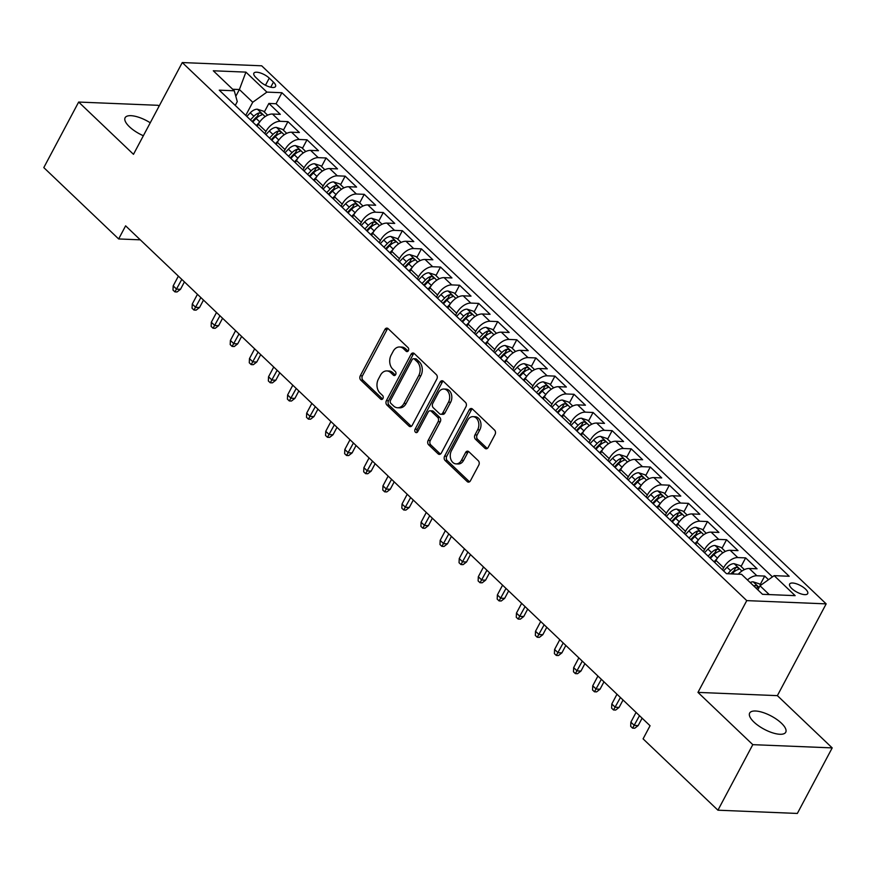 <?xml version="1.0" encoding="UTF-8"?>
<svg xmlns="http://www.w3.org/2000/svg" width="876" height="876" viewBox="0 0 876 876"><rect width="100%" height="100%" fill="white"/><g stroke="black" fill="none" stroke-linecap="round" stroke-linejoin="round"><path stroke-width="1.31" d="M408.391 350.674A2.19 1.621 -87.7 0 0 408.041 347.619L388.145 328.664A3.132 2.321 -87.7 0 0 386.907 328.106A3.132 2.321 -87.7 0 0 384.914 329.453L360.277 375.771A3.132 2.321 -87.7 0 0 360.781 380.129L380.666 399.095A2.19 1.621 -87.7 0 0 381.542 399.478A2.19 1.621 -87.7 0 0 382.943 398.536A2.19 1.621 -87.7 0 0 382.582 395.492L380.009 393.039A10.03 7.413 -87.7 0 1 378.399 379.089L380.458 375.235A10.03 7.413 -87.7 0 1 386.853 370.92A10.03 7.413 -87.7 0 1 390.827 372.705L393.401 375.158A2.19 1.621 -87.7 0 0 394.266 375.552A2.19 1.621 -87.7 0 0 395.667 374.61A2.19 1.621 -87.7 0 0 395.317 371.555L392.744 369.103A10.03 7.413 -87.7 0 1 391.123 355.152L393.182 351.298A10.03 7.413 -87.7 0 1 399.576 346.984A10.03 7.413 -87.7 0 1 403.551 348.768L406.125 351.221A2.19 1.621 -87.7 0 0 406.99 351.615A2.19 1.621 -87.7 0 0 408.391 350.674M781.436 723.204A20.422 7.49 28 0 0 762.854 712.462A20.422 7.49 28 0 0 749.67 713.053A20.422 7.49 28 0 0 753.973 722.087A20.422 7.49 28 0 0 772.555 732.818A20.422 7.49 28 0 0 785.739 732.237A20.422 7.49 28 0 0 781.436 723.204M150.245 122.782A20.422 7.49 28 0 0 125.115 117.723A20.422 7.49 28 0 0 129.418 126.746A20.422 7.49 28 0 0 143.357 135.736M805.548 589.11A10.216 3.745 28 0 0 796.251 583.745A10.216 3.745 28 0 0 789.659 584.029A10.216 3.745 28 0 0 791.805 588.552A10.216 3.745 28 0 0 801.102 593.917A10.216 3.745 28 0 0 807.694 593.621A10.216 3.745 28 0 0 805.548 589.11M484.921 448.238A3.132 2.321 -87.7 0 0 486.158 448.797A3.132 2.321 -87.7 0 0 488.162 447.45L495.071 434.452A3.132 2.321 -87.7 0 0 494.568 430.094L472.482 409.048A3.132 2.321 -87.7 0 0 471.233 408.49A3.132 2.321 -87.7 0 0 469.24 409.837L444.603 456.155A3.132 2.321 -87.7 0 0 445.107 460.513L467.204 481.57A3.132 2.321 -87.7 0 0 468.441 482.128A3.132 2.321 -87.7 0 0 470.434 480.782L478.789 465.079A3.132 2.321 -87.7 0 0 478.285 460.721L468.835 451.709A3.132 2.321 -87.7 0 0 467.587 451.162A3.132 2.321 -87.7 0 0 465.594 452.509L461.455 460.283A8.377 6.198 -87.7 0 1 456.1 463.886A8.377 6.198 -87.7 0 1 450.833 459.287A8.377 6.198 -87.7 0 1 451.436 450.746L467.653 420.25A8.377 6.198 -87.7 0 1 472.996 416.647A8.377 6.198 -87.7 0 1 478.263 421.246A8.377 6.198 -87.7 0 1 477.661 429.787L474.967 434.879A3.132 2.321 -87.7 0 0 475.471 439.237L484.921 448.238L487.067 448.326A3.132 2.321 -87.7 0 0 487.242 448.49M697.964 692.39L752.791 744.655L717.937 810.201L797.346 813.443L832.2 747.896L777.373 695.643L826.167 603.871L746.757 600.618L697.964 692.39L777.373 695.643M159.038 106.237L158.063 105.306L78.654 102.054L133.481 154.318L182.274 62.557L746.757 600.618M78.654 102.054L43.8 167.601L118.654 238.951L140.302 239.838M717.937 810.201L643.083 738.851L650.058 725.744L125.618 225.844L118.654 238.951M436.85 378.969A3.132 2.321 -87.7 0 0 436.347 374.61L414.26 353.554A3.132 2.321 -87.7 0 0 413.023 352.995A3.132 2.321 -87.7 0 0 411.019 354.342L386.393 400.671A3.132 2.321 -87.7 0 0 386.896 405.03L408.983 426.075A3.132 2.321 -87.7 0 0 410.22 426.634A3.132 2.321 -87.7 0 0 412.224 425.287L436.85 378.969M443.365 381.301L465.463 402.358A3.132 2.321 -87.7 0 1 465.966 406.716L441.329 453.034A3.132 2.321 -87.7 0 1 439.336 454.381A3.132 2.321 -87.7 0 1 438.088 453.823L428.638 444.811A3.132 2.321 -87.7 0 1 428.134 440.453L438.12 421.674A3.132 2.321 -87.7 0 0 437.617 417.315L431.353 411.337A3.132 2.321 -87.7 0 0 430.105 410.778A3.132 2.321 -87.7 0 0 428.112 412.125L417.71 431.682A2.19 1.621 -87.7 0 1 416.308 432.624A2.19 1.621 -87.7 0 1 414.928 431.419A2.19 1.621 -87.7 0 1 415.093 429.185L440.135 382.089A3.132 2.321 -87.7 0 1 442.128 380.742A3.132 2.321 -87.7 0 1 443.365 381.301M768.504 579.704L764.704 576.069L760.149 584.631M747.447 579.945A12.768 7.205 -46.4 0 1 756.864 575.751L749.243 568.48L757.072 568.798L745.629 557.892L741.085 566.454M722.492 569.86L723.642 567.714A12.768 7.205 -46.4 0 1 737.8 557.574L730.168 550.303L738.008 550.621L726.565 539.715L722.01 548.277M703.428 551.683L704.567 549.537A12.768 7.205 -46.4 0 1 718.725 539.397L711.104 532.126L718.933 532.444L707.49 521.538L702.946 530.1M684.353 533.506L685.492 531.36A12.768 7.205 -46.4 0 1 699.661 521.22L692.029 513.949L699.858 514.267L688.427 503.361L683.871 511.923M665.289 515.329L666.428 513.172A12.768 7.205 -46.4 0 1 680.586 503.043L672.954 495.772L680.794 496.09L669.352 485.184L664.796 493.735M646.214 497.152L647.353 494.995A12.768 7.205 -46.4 0 1 661.522 484.866L653.89 477.595L661.719 477.913L650.277 467.007L645.732 475.558M627.139 478.975L628.289 476.818A12.768 7.205 -46.4 0 1 642.447 466.689L634.815 459.418L642.655 459.736L631.213 448.83L626.658 457.381M608.075 460.787L609.214 458.641A12.768 7.205 -46.4 0 1 623.373 448.501L615.751 441.23L623.581 441.559L612.138 430.653L607.594 439.204M589 442.61L590.15 440.464A12.768 7.205 -46.4 0 1 604.309 430.324L596.676 423.053L604.517 423.382L593.074 412.476L588.519 421.027M569.937 424.433L571.075 422.287A12.768 7.205 -46.4 0 1 585.234 412.147L577.612 404.876L585.442 405.205L573.999 394.288L569.444 402.85M550.862 406.256L552 404.11A12.768 7.205 -46.4 0 1 566.17 393.97L558.538 386.699L566.367 387.017L554.924 376.111L550.38 384.673M531.787 388.079L532.937 385.933A12.768 7.205 -46.4 0 1 547.095 375.793L539.463 368.522L547.303 368.84L535.86 357.934L531.305 366.496M512.723 369.902L513.862 367.756A12.768 7.205 -46.4 0 1 528.02 357.616L520.399 350.345L528.228 350.663L516.785 339.757L512.241 348.32M493.648 351.725L494.798 349.579A12.768 7.205 -46.4 0 1 508.956 339.439L501.324 332.168L509.164 332.486L497.721 321.58L493.166 330.142M474.584 333.548L475.723 331.402A12.768 7.205 -46.4 0 1 489.881 321.262L482.26 313.991L490.089 314.309L478.646 303.403L474.102 311.965M455.509 315.371L456.648 313.214A12.768 7.205 -46.4 0 1 470.817 303.085L463.185 295.814L471.014 296.132L459.571 285.226L455.027 293.778M436.434 297.194L437.584 295.037A12.768 7.205 -46.4 0 1 451.742 284.908L444.11 277.637L451.95 277.955L440.508 267.049L435.952 275.601M417.37 279.006L418.509 276.86A12.768 7.205 -46.4 0 1 432.667 266.731L425.046 259.46L432.875 259.778L421.433 248.872L416.888 257.424M398.295 260.829L399.445 258.683A12.768 7.205 -46.4 0 1 413.603 248.543L405.971 241.272L413.811 241.601L402.369 230.695L397.813 239.247M379.231 242.652L380.37 240.506A12.768 7.205 -46.4 0 1 394.529 230.366L386.907 223.095L394.737 223.424L383.294 212.518L378.75 221.07M360.156 224.475L361.295 222.329A12.768 7.205 -46.4 0 1 375.465 212.189L367.832 204.918L375.662 205.247L364.23 194.33L359.675 202.893M341.092 206.298L342.231 204.152A12.768 7.205 -46.4 0 1 356.39 194.012L348.757 186.741L356.598 187.059L345.155 176.153L340.6 184.716M322.018 188.121L323.156 185.975A12.768 7.205 -46.4 0 1 337.326 175.835L329.694 168.564L337.523 168.882L326.08 157.976L321.536 166.539M302.943 169.944L304.092 167.798A12.768 7.205 -46.4 0 1 318.251 157.658L310.619 150.387L318.459 150.705L307.016 139.799L302.461 148.362M283.879 151.767L285.018 149.621A12.768 7.205 -46.4 0 1 299.176 139.481L291.555 132.21L299.384 132.528L287.941 121.622L280.112 121.304A12.768 7.205 133.6 0 0 265.954 131.433L264.804 133.59M283.397 130.185L287.941 121.622M730.168 550.303A12.768 7.205 133.6 0 0 716.01 560.443L714.871 562.589M711.104 532.126A12.768 7.205 133.6 0 0 696.935 542.266L695.796 544.412M692.029 513.949A12.768 7.205 133.6 0 0 677.871 524.089L676.721 526.235M672.954 495.772A12.768 7.205 133.6 0 0 658.796 505.901L657.657 508.058M653.89 477.595A12.768 7.205 133.6 0 0 639.732 487.724L638.582 489.881M634.815 459.418A12.768 7.205 133.6 0 0 620.657 469.547L619.518 471.693M615.751 441.23A12.768 7.205 133.6 0 0 601.582 451.37L600.443 453.516M596.676 423.053A12.768 7.205 133.6 0 0 582.518 433.193L581.379 435.339M577.612 404.876A12.768 7.205 133.6 0 0 563.443 415.016L562.304 417.162M558.538 386.699A12.768 7.205 133.6 0 0 544.379 396.839L543.23 398.985M539.463 368.522A12.768 7.205 133.6 0 0 525.304 378.662L524.166 380.808M520.399 350.345A12.768 7.205 133.6 0 0 506.24 360.485L505.091 362.631M501.324 332.168A12.768 7.205 133.6 0 0 487.165 342.308L486.027 344.454M482.26 313.991A12.768 7.205 133.6 0 0 468.091 324.12L466.952 326.277M463.185 295.814A12.768 7.205 133.6 0 0 449.027 305.943L447.877 308.1M444.11 277.637A12.768 7.205 133.6 0 0 429.952 287.766L428.813 289.923M425.046 259.46A12.768 7.205 133.6 0 0 410.888 269.589L409.738 271.735M405.971 241.272A12.768 7.205 133.6 0 0 391.813 251.412L390.674 253.558M386.907 223.095A12.768 7.205 133.6 0 0 372.738 233.235L371.599 235.381M367.832 204.918A12.768 7.205 133.6 0 0 353.674 215.058L352.524 217.204M348.757 186.741A12.768 7.205 133.6 0 0 334.599 196.881L333.46 199.027M329.694 168.564A12.768 7.205 133.6 0 0 315.535 178.704L314.385 180.85M310.619 150.387A12.768 7.205 133.6 0 0 296.46 160.527L295.321 162.673M291.555 132.21A12.768 7.205 133.6 0 0 277.385 142.35L276.247 144.496M255.956 77.57L260.15 81.567A9.899 3.624 28 0 0 269.151 86.779A9.899 3.624 28 0 0 275.535 86.494A9.899 3.624 28 0 0 273.454 82.114L269.26 78.117A9.899 3.624 28 0 0 260.26 72.916A9.899 3.624 28 0 0 253.876 73.201A9.899 3.624 28 0 0 255.956 77.57M826.167 603.871L261.683 65.799L182.274 62.557M769.237 594.585L760.007 585.781L774.165 575.652L789.188 576.266L281.919 92.725L266.895 92.111L252.737 102.251L245.74 115.413M774.165 575.652L795.145 595.647L762.525 594.311L741.545 574.317L726.522 573.692L219.252 90.162L234.275 90.776L213.295 70.781L245.915 72.117L266.895 92.111M772.435 576.89L276.06 103.74L268.877 103.445L280.32 114.351L272.48 114.033A12.768 7.205 133.6 0 0 258.321 124.162L257.183 126.319M299.176 139.481L307.016 139.799M318.251 157.658L326.08 157.976M337.326 175.835L345.155 176.153M356.39 194.012L364.23 194.33M375.465 212.189L383.294 212.518M394.529 230.366L402.369 230.695M413.603 248.543L421.433 248.872M432.667 266.731L440.508 267.049M451.742 284.908L459.571 285.226M470.817 303.085L478.646 303.403M489.881 321.262L497.721 321.58M508.956 339.439L516.785 339.757M528.02 357.616L535.86 357.934M547.095 375.793L554.924 376.111M566.17 393.97L573.999 394.288M585.234 412.147L593.074 412.476M604.309 430.324L612.138 430.653M623.373 448.501L631.213 448.83M642.447 466.689L650.277 467.007M661.522 484.866L669.352 485.184M680.586 503.043L688.427 503.361M699.661 521.22L707.49 521.538M718.725 539.397L726.565 539.715M737.8 557.574L745.629 557.892M756.864 575.751L764.704 576.069M760.007 585.781L757.839 589.844M252.737 102.251L239.389 89.527L232.666 89.253M235.797 96.272L239.389 89.527L245.915 72.117M235.261 105.416L237.276 101.616L234.275 90.776M752.791 744.655L832.2 747.896M264.322 111.997L268.877 103.445M276.06 103.74L281.919 92.725M749.243 568.48A12.768 7.205 133.6 0 0 738.282 574.174M408.074 351.123L405.697 348.856A10.03 7.413 -87.7 0 0 401.723 347.071L399.576 346.984M386.853 370.92L388.999 371.008A10.03 7.413 -87.7 0 1 392.974 372.793L395.35 375.059M387.969 328.511A3.132 2.321 -87.7 0 0 387.061 329.54L362.423 375.859A3.132 2.321 -87.7 0 0 362.927 380.217L382.615 398.996M414.085 353.4A3.132 2.321 -87.7 0 0 413.165 354.43L388.539 400.759A3.132 2.321 -87.7 0 0 389.043 405.117L411.129 426.163A3.132 2.321 -87.7 0 0 411.315 426.327M414.403 359.116A2.19 1.621 -87.7 0 0 413.538 358.733A2.19 1.621 -87.7 0 0 412.136 359.675L390.521 400.332A2.19 1.621 -87.7 0 0 390.871 403.387L393.587 405.971A10.03 7.413 -87.7 0 0 397.551 407.756A10.03 7.413 -87.7 0 0 403.956 403.442L418.728 375.651A10.03 7.413 -87.7 0 0 417.118 361.711L414.403 359.116L416.549 359.204A2.19 1.621 -87.7 0 0 415.684 358.821L413.538 358.733M397.551 407.756L399.697 407.844A10.03 7.413 -87.7 0 0 406.103 403.529L403.956 403.442M416.549 359.204L419.265 361.799A10.03 7.413 -87.7 0 1 420.874 375.738L406.103 403.529M430.105 410.778L432.251 410.866A3.132 2.321 -87.7 0 1 433.5 411.424L439.763 417.403A3.132 2.321 -87.7 0 1 440.267 421.761L430.28 440.54A3.132 2.321 -87.7 0 0 430.784 444.899L440.234 453.91A3.132 2.321 -87.7 0 0 440.42 454.064M443.19 381.148A3.132 2.321 -87.7 0 0 442.281 382.177L417.239 429.273A2.19 1.621 -87.7 0 0 417.403 432.12M448.49 402.172A8.377 6.198 -87.7 0 0 449.092 393.631A8.377 6.198 -87.7 0 0 443.825 389.032A8.377 6.198 -87.7 0 0 438.471 392.623L432.766 403.376A3.132 2.321 -87.7 0 0 433.27 407.734L439.533 413.713A3.132 2.321 -87.7 0 0 440.781 414.26A3.132 2.321 -87.7 0 0 442.774 412.925L448.49 402.172L450.636 402.259A8.377 6.198 -87.7 0 0 451.239 393.718A8.377 6.198 -87.7 0 0 445.972 389.119L443.825 389.032M440.781 414.26L442.928 414.348A3.132 2.321 -87.7 0 0 444.92 413.012L442.774 412.925M450.636 402.259L444.92 413.012M472.996 416.647L475.142 416.735A8.377 6.198 -87.7 0 1 480.409 421.334A8.377 6.198 -87.7 0 1 479.807 429.875L477.113 434.967A3.132 2.321 -87.7 0 0 477.617 439.325L487.067 448.326M456.1 463.886L458.247 463.973A8.377 6.198 -87.7 0 0 463.601 460.382L461.455 460.283M468.649 451.556A3.132 2.321 -87.7 0 0 467.74 452.596L463.601 460.382M472.295 408.884A3.132 2.321 -87.7 0 0 471.387 409.924L446.749 456.243A3.132 2.321 -87.7 0 0 447.253 460.601L469.35 481.658A3.132 2.321 -87.7 0 0 469.525 481.811M267.64 115.161L263.468 111.186L257.27 109.193A8.453 4.774 133.6 0 0 250.262 112.818L246.802 116.431M259.526 122.191L256.339 125.52M252.715 122.06L256.175 118.457A8.453 4.774 -46.4 0 1 261.398 115.095C262.526 114 261.76 113.278 259.11 112.905A8.453 4.774 133.6 0 0 253.887 116.278L250.426 119.881M252.124 121.501L255.562 117.91A4.303 2.431 -46.4 0 1 257.106 116.683L259.11 112.905M261.398 115.095L262.066 114.668M180.478 289.321L177.051 291.96L174.904 291.872L172.999 290.055L173.185 285.883L176.624 289.157L180.478 289.321L184.431 281.897M174.904 291.872L181.803 279.4M173.185 285.883L178.375 276.126M286.715 133.338L282.543 129.374L276.345 127.381A8.453 4.774 133.6 0 0 269.337 130.995L265.877 134.608M278.601 140.368L275.414 143.697M271.79 140.237L275.25 136.634A8.453 4.774 -46.4 0 1 280.473 133.272C281.59 132.177 280.835 131.455 278.185 131.082A8.453 4.774 133.6 0 0 272.962 134.455L269.501 138.058M271.188 139.678L274.637 136.087A4.303 2.431 -46.4 0 1 276.181 134.86L278.185 131.082M280.473 133.272L281.141 132.845M199.553 307.498L196.114 310.137L193.968 310.049L192.063 308.232L192.26 304.06L195.687 307.334L199.553 307.498L203.495 300.074M193.968 310.049L200.878 297.577M192.26 304.06L197.45 294.303M305.779 151.526L301.618 147.551L295.409 145.558A8.453 4.774 133.6 0 0 288.401 149.183L284.941 152.785M297.665 158.545L294.478 161.874M290.854 158.414L294.314 154.811A8.453 4.774 -46.4 0 1 299.548 151.449C300.665 150.354 299.899 149.632 297.26 149.27A8.453 4.774 133.6 0 0 292.026 152.632L288.565 156.235M290.263 157.855L293.712 154.264A4.303 2.431 -46.4 0 1 295.245 153.037L297.26 149.27M299.548 151.449L300.216 151.022M218.628 325.675L215.189 328.314L213.043 328.226L211.138 326.409L211.324 322.248L214.762 325.511L218.628 325.675L222.57 318.251M213.043 328.226L219.953 315.754M211.324 322.248L216.514 312.48M324.854 169.703L320.682 165.728L314.484 163.735A8.453 4.774 133.6 0 0 307.476 167.36L304.016 170.962M316.74 176.733L313.553 180.051M309.929 176.602L313.389 172.988A8.453 4.774 -46.4 0 1 318.612 169.626C319.729 168.542 318.974 167.809 316.324 167.447A8.453 4.774 133.6 0 0 311.1 170.809L307.64 174.412M309.337 176.032L312.776 172.441A4.303 2.431 -46.4 0 1 314.32 171.214L316.324 167.447M318.612 169.626L319.28 169.199M237.692 343.852L234.264 346.502L232.118 346.414L230.202 344.596L230.399 340.425L233.826 343.688L237.692 343.852L241.634 336.428M232.118 346.414L239.017 333.931M230.399 340.425L235.589 330.657M343.929 187.88L339.757 183.905L333.559 181.912A8.453 4.774 133.6 0 0 326.54 185.537L323.091 189.139M335.804 194.91L332.617 198.228M328.993 194.779L332.453 191.165A8.453 4.774 -46.4 0 1 337.687 187.803C338.804 186.719 338.037 185.986 335.399 185.624A8.453 4.774 133.6 0 0 330.164 188.986L326.704 192.589M328.401 194.209L331.851 190.618A4.303 2.431 -46.4 0 1 333.395 189.391L335.399 185.624M337.687 187.803L338.355 187.387M256.767 362.029L253.328 364.679L251.182 364.591L249.277 362.774L249.463 358.602L252.901 361.876L256.767 362.029L260.709 354.605M251.182 364.591L258.091 352.108M249.463 358.602L254.653 348.845M362.993 206.057L358.821 202.082L352.623 200.089A8.453 4.774 133.6 0 0 345.615 203.714L342.155 207.316M354.879 213.087L351.692 216.405M348.068 212.956L351.528 209.342A8.453 4.774 -46.4 0 1 356.751 205.98C357.879 204.896 357.112 204.163 354.462 203.801A8.453 4.774 133.6 0 0 349.239 207.163L345.779 210.777M347.476 212.386L350.915 208.795A4.303 2.431 -46.4 0 1 352.459 207.568L354.462 203.801M356.751 205.98L357.419 205.564M275.83 380.206L272.403 382.856L270.257 382.768L268.352 380.95L268.538 376.779L271.976 380.053L275.83 380.206L279.783 372.793M270.257 382.768L277.155 370.285M268.538 376.779L273.728 367.022M382.067 224.234L377.895 220.259L371.698 218.266A8.453 4.774 133.6 0 0 364.69 221.891L361.23 225.493M373.953 231.264L370.756 234.582M367.143 231.133L370.603 227.53A8.453 4.774 -46.4 0 1 375.826 224.157C376.943 223.073 376.187 222.34 373.537 221.978A8.453 4.774 133.6 0 0 368.314 225.34L364.854 228.954M366.54 230.563L369.99 226.972A4.303 2.431 -46.4 0 1 371.534 225.745L373.537 221.978M375.826 224.157L376.494 223.741M294.905 398.383L291.467 401.033L289.321 400.945L287.416 399.127L287.613 394.956L291.04 398.23L294.905 398.383L298.847 390.97M289.321 400.945L296.23 388.473M287.613 394.956L292.792 385.199M401.131 242.411L396.97 238.436L390.762 236.443A8.453 4.774 133.6 0 0 383.754 240.068L380.293 243.67M393.017 249.441L389.831 252.759M386.207 249.31L389.667 245.707A8.453 4.774 -46.4 0 1 394.901 242.334C396.018 241.25 395.251 240.528 392.612 240.155A8.453 4.774 133.6 0 0 387.378 243.517L383.918 247.131M385.615 248.74L389.053 245.16A4.303 2.431 -46.4 0 1 390.597 243.933L392.612 240.155M394.901 242.334L395.569 241.918M313.98 416.56L310.542 419.21L308.396 419.122L306.49 417.305L306.677 413.133L310.115 416.407L313.98 416.56L317.922 409.147M308.396 419.122L315.305 406.65M306.677 413.133L311.867 403.376M420.206 260.588L416.034 256.613L409.837 254.62A8.453 4.774 133.6 0 0 402.829 258.245L399.368 261.847M412.092 267.618L408.906 270.936M405.281 267.487L408.742 263.884A8.453 4.774 -46.4 0 1 413.965 260.511C415.082 259.427 414.326 258.705 411.676 258.332A8.453 4.774 133.6 0 0 406.453 261.694L402.993 265.308M404.69 266.917L408.128 263.337A4.303 2.431 -46.4 0 1 409.672 262.11L411.676 258.332M413.965 260.511L414.633 260.095M333.044 434.737L329.617 437.387L327.471 437.299L325.554 435.481L325.752 431.31L329.179 434.584L333.044 434.737L336.986 427.324M327.471 437.299L334.369 424.827M325.752 431.31L330.942 421.553M439.27 278.765L435.109 274.79L428.901 272.797A8.453 4.774 133.6 0 0 421.893 276.422L418.432 280.035M431.156 285.795L427.97 289.124M424.345 285.664L427.806 282.061A8.453 4.774 -46.4 0 1 433.04 278.688C434.157 277.604 433.39 276.882 430.751 276.509A8.453 4.774 133.6 0 0 425.517 279.882L422.057 283.485M423.754 285.094L427.203 281.514A4.303 2.431 -46.4 0 1 428.736 280.287L430.751 276.509M433.04 278.688L433.708 278.272M352.119 452.914L348.681 455.564L346.535 455.476L344.629 453.659L344.815 449.487L348.254 452.761L352.119 452.914L356.061 445.501M346.535 455.476L353.444 443.004M344.815 449.487L350.006 439.73M458.345 296.942L454.173 292.967L447.975 290.974A8.453 4.774 133.6 0 0 440.967 294.599L437.507 298.212M450.231 303.972L447.045 307.301M443.42 303.841L446.88 300.238A8.453 4.774 -46.4 0 1 452.104 296.876C453.231 295.781 452.465 295.059 449.815 294.686A8.453 4.774 133.6 0 0 444.592 298.059L441.132 301.662M442.829 303.282L446.267 299.691A4.303 2.431 -46.4 0 1 447.811 298.464L449.815 294.686M452.104 296.876L452.772 296.449M371.183 471.102L367.756 473.741L365.61 473.653L363.704 471.835L363.89 467.664L367.318 470.938L371.183 471.102L375.136 463.678M365.61 473.653L372.508 461.181M363.89 467.664L369.081 457.907M477.42 315.119L473.248 311.144L467.05 309.162A8.453 4.774 133.6 0 0 460.042 312.776L456.582 316.389M469.306 322.149L466.109 325.478M462.495 322.018L465.944 318.415A8.453 4.774 -46.4 0 1 471.178 315.053C472.295 313.958 471.529 313.236 468.89 312.863A8.453 4.774 133.6 0 0 463.656 316.236L460.207 319.839M461.893 321.459L465.342 317.868A4.303 2.431 -46.4 0 1 466.886 316.641L468.89 312.863M471.178 315.053L471.846 314.626M390.258 489.279L386.82 491.918L384.673 491.83L382.768 490.012L382.965 485.841L386.393 489.115L390.258 489.279L394.2 481.855M384.673 491.83L391.583 479.358M382.965 485.841L388.145 476.084M496.484 333.307L492.312 329.332L486.114 327.339A8.453 4.774 133.6 0 0 479.106 330.953L475.646 334.566M488.37 340.326L485.184 343.655M481.559 340.195L485.019 336.592A8.453 4.774 -46.4 0 1 490.242 333.23C491.37 332.135 490.604 331.413 487.954 331.051A8.453 4.774 133.6 0 0 482.731 334.413L479.271 338.016M480.968 339.636L484.406 336.045A4.303 2.431 -46.4 0 1 485.95 334.818L487.954 331.051M490.242 333.23L490.921 332.803M409.322 507.456L405.895 510.095L403.748 510.007L401.843 508.19L402.029 504.029L405.468 507.292L409.322 507.456L413.275 500.032M403.748 510.007L410.647 497.535M402.029 504.029L407.22 494.261M515.559 351.484L511.387 347.509L505.189 345.516A8.453 4.774 133.6 0 0 498.181 349.141L494.721 352.743M507.445 358.503L504.258 361.832M500.634 358.383L504.094 354.769A8.453 4.774 -46.4 0 1 509.317 351.407C510.434 350.312 509.679 349.59 507.029 349.228A8.453 4.774 133.6 0 0 501.806 352.59L498.345 356.193M500.043 357.813L503.481 354.222A4.303 2.431 -46.4 0 1 505.025 352.995L507.029 349.228M509.317 351.407L509.985 350.98M428.397 525.633L424.959 528.283L422.812 528.195L420.907 526.366L421.104 522.205L424.531 525.469L428.397 525.633L432.339 518.209M422.812 528.195L429.722 515.712M421.104 522.205L426.294 512.438M534.623 369.661L530.462 365.686L524.253 363.693A8.453 4.774 133.6 0 0 517.245 367.318L513.785 370.92M526.509 376.691L523.322 380.009M519.698 376.56L523.158 372.946A8.453 4.774 -46.4 0 1 528.392 369.584C529.509 368.5 528.743 367.767 526.104 367.405A8.453 4.774 133.6 0 0 520.87 370.767L517.409 374.37M519.107 375.99L522.556 372.399A4.303 2.431 -46.4 0 1 524.089 371.172L526.104 367.405M528.392 369.584L529.06 369.157M447.472 543.81L444.033 546.46L441.887 546.372L439.982 544.554L440.168 540.382L443.606 543.657L447.472 543.81L451.414 536.386M441.887 546.372L448.797 533.889M440.168 540.382L445.358 530.626M553.698 387.838L549.526 383.863L543.328 381.87A8.453 4.774 133.6 0 0 536.32 385.495L532.86 389.097M545.584 394.868L542.397 398.186M538.773 394.737L542.233 391.123A8.453 4.774 -46.4 0 1 547.456 387.761C548.584 386.677 547.818 385.944 545.168 385.582A8.453 4.774 133.6 0 0 539.945 388.944L536.484 392.547M538.182 394.167L541.62 390.576A4.303 2.431 -46.4 0 1 543.164 389.349L545.168 385.582M547.456 387.761L548.124 387.345M466.536 561.987L463.108 564.637L460.962 564.549L459.046 562.731L459.243 558.559L462.67 561.834L466.536 561.987L470.478 554.563M460.962 564.549L467.861 552.066M459.243 558.559L464.433 548.803M572.773 406.015L568.601 402.04L562.403 400.047A8.453 4.774 133.6 0 0 555.395 403.672L551.935 407.274M564.659 413.045L561.461 416.363M557.837 412.914L561.297 409.3A8.453 4.774 -46.4 0 1 566.531 405.938C567.648 404.854 566.882 404.121 564.243 403.759A8.453 4.774 133.6 0 0 559.008 407.121L555.548 410.735M557.245 412.344L560.695 408.753A4.303 2.431 -46.4 0 1 562.239 407.526L564.243 403.759M566.531 405.938L567.199 405.522M485.611 580.164L482.172 582.814L480.026 582.726L478.121 580.908L478.318 576.737L481.745 580.011L485.611 580.164L489.553 572.751M480.026 582.726L486.936 570.254M478.318 576.737L483.497 566.98M591.837 424.192L587.665 420.217L581.467 418.224A8.453 4.774 133.6 0 0 574.459 421.849L570.999 425.451M583.723 431.222L580.536 434.54M576.912 431.091L580.372 427.488A8.453 4.774 -46.4 0 1 585.595 424.115C586.723 423.031 585.956 422.298 583.307 421.936A8.453 4.774 133.6 0 0 578.083 425.298L574.623 428.911M576.32 430.521L579.759 426.93A4.303 2.431 -46.4 0 1 581.303 425.714L583.307 421.936M585.595 424.115L586.263 423.699M504.675 598.341L501.247 600.991L499.101 600.903L497.196 599.085L497.382 594.913L500.82 598.188L504.675 598.341L508.627 590.928M499.101 600.903L506 588.431M497.382 594.913L502.572 585.157M610.911 442.369L606.74 438.394L600.542 436.401A8.453 4.774 133.6 0 0 593.534 440.026L590.074 443.628M602.798 449.399L599.611 452.717M595.987 449.268L599.447 445.665A8.453 4.774 -46.4 0 1 604.67 442.292C605.787 441.208 605.031 440.486 602.381 440.113A8.453 4.774 133.6 0 0 597.158 443.475L593.698 447.089M595.384 448.698L598.834 445.118A4.303 2.431 -46.4 0 1 600.378 443.891L602.381 440.113M604.67 442.292L605.338 441.876M523.749 616.518L520.311 619.168L518.165 619.08L516.26 617.262L516.457 613.09L519.884 616.365L523.749 616.518L527.691 609.105M518.165 619.08L525.074 606.608M516.457 613.09L521.647 603.334M629.975 460.546L625.814 456.571L619.606 454.578A8.453 4.774 133.6 0 0 612.598 458.203L609.138 461.805M621.861 467.576L618.675 470.894M615.051 467.445L618.511 463.842A8.453 4.774 -46.4 0 1 623.745 460.469C624.862 459.385 624.095 458.663 621.456 458.29A8.453 4.774 133.6 0 0 616.222 461.663L612.762 465.265M614.459 466.875L617.908 463.295A4.303 2.431 -46.4 0 1 619.442 462.068L621.456 458.29M623.745 460.469L624.413 460.053M542.824 634.695L539.386 637.345L537.24 637.257L535.335 635.439L535.521 631.268L538.959 634.542L542.824 634.695L546.766 627.282M537.24 637.257L544.149 624.785M535.521 631.268L540.711 621.511M649.05 478.723L644.878 474.748L638.681 472.755A8.453 4.774 133.6 0 0 631.673 476.38L628.212 479.993M640.936 485.753L637.75 489.082M634.125 485.622L637.586 482.019A8.453 4.774 -46.4 0 1 642.809 478.646C643.926 477.562 643.17 476.84 640.52 476.467A8.453 4.774 133.6 0 0 635.297 479.84L631.837 483.442M633.534 485.063L636.972 481.471A4.303 2.431 -46.4 0 1 638.516 480.245L640.52 476.467M642.809 478.646L643.477 478.23M561.888 652.883L558.461 655.522L556.315 655.434L554.399 653.616L554.596 649.445L558.023 652.719L561.888 652.883L565.83 645.459M556.315 655.434L563.213 642.962M554.596 649.445L559.786 639.688M668.125 496.9L663.953 492.925L657.756 490.932A8.453 4.774 133.6 0 0 650.737 494.557L647.287 498.17M660 503.93L656.814 507.259M653.189 503.799L656.65 500.196A8.453 4.774 -46.4 0 1 661.884 496.834C663.001 495.739 662.234 495.017 659.595 494.644A8.453 4.774 133.6 0 0 654.361 498.017L650.901 501.62M652.598 503.24L656.047 499.649A4.303 2.431 -46.4 0 1 657.591 498.422L659.595 494.644M661.884 496.834L662.552 496.407M580.963 671.06L577.525 673.699L575.379 673.611L573.473 671.793L573.66 667.622L577.098 670.896L580.963 671.06L584.905 663.636M575.379 673.611L582.288 661.139M573.66 667.622L578.85 657.865M687.189 515.077L683.017 511.102L676.82 509.12A8.453 4.774 133.6 0 0 669.812 512.734L666.351 516.347M679.075 522.107L675.889 525.436M672.264 521.976L675.725 518.373A8.453 4.774 -46.4 0 1 680.948 515.011C682.075 513.916 681.309 513.194 678.659 512.821A8.453 4.774 133.6 0 0 673.436 516.194L669.976 519.796M671.673 521.417L675.111 517.825A4.303 2.431 -46.4 0 1 676.655 516.599L678.659 512.821M680.948 515.011L681.616 514.584M600.027 689.237L596.6 691.876L594.454 691.788L592.548 689.97L592.734 685.798L596.173 689.073L600.027 689.237L603.98 681.813M594.454 691.788L601.352 679.316M592.734 685.798L597.925 676.042M706.264 533.265L702.092 529.29L695.894 527.297A8.453 4.774 133.6 0 0 688.886 530.911L685.426 534.524M698.15 540.284L694.953 543.613M691.339 540.153L694.799 536.55A8.453 4.774 -46.4 0 1 700.023 533.188C701.139 532.093 700.384 531.371 697.734 531.009A8.453 4.774 133.6 0 0 692.511 534.371L689.051 537.973M690.737 539.594L694.186 536.002A4.303 2.431 -46.4 0 1 695.73 534.776L697.734 531.009M700.023 533.188L700.69 532.761M619.102 707.414L615.664 710.053L613.518 709.965L611.612 708.147L611.809 703.986L615.237 707.25L619.102 707.414L623.044 699.99M613.518 709.965L620.427 697.493M611.809 703.986L616.989 694.219M725.328 551.442L721.167 547.467L714.958 545.474A8.453 4.774 133.6 0 0 707.95 549.099L704.49 552.701M717.214 558.461L714.028 561.79M710.403 558.34L713.863 554.727A8.453 4.774 -46.4 0 1 719.087 551.365C720.214 550.281 719.448 549.548 716.809 549.186A8.453 4.774 133.6 0 0 711.575 552.548L708.115 556.15M709.812 557.771L713.25 554.179A4.303 2.431 -46.4 0 1 714.794 552.953L716.809 549.186M719.087 551.365L719.765 550.938M638.166 725.591L634.739 728.241L632.592 728.153L630.687 726.335L630.873 722.163L634.312 725.427L638.166 725.591L642.119 718.167M632.592 728.153L639.502 715.67M630.873 722.163L636.064 712.396M744.403 569.619L740.231 565.644L734.033 563.651A8.453 4.774 133.6 0 0 727.025 567.276L723.565 570.878M731.964 573.922L732.938 572.904A8.453 4.774 -46.4 0 1 738.161 569.542C739.278 568.458 738.523 567.725 735.873 567.363A8.453 4.774 133.6 0 0 730.65 570.725L727.748 573.747M730.869 573.879L732.325 572.356A4.303 2.431 -46.4 0 1 733.869 571.13L735.873 567.363M738.161 569.542L738.829 569.115M760.784 585.234L759.306 583.821L753.097 581.828A8.453 4.774 133.6 0 0 750.152 582.518M756.065 588.146A8.453 4.774 -46.4 0 1 757.236 587.719C758.353 586.635 757.587 585.902 754.948 585.54A8.453 4.774 133.6 0 0 753.776 585.967M757.236 587.719L757.904 587.303M723.642 567.714L716.01 560.443M704.567 549.537L696.935 542.266M685.492 531.36L677.871 524.089M666.428 513.172L658.796 505.901M647.353 494.995L639.732 487.724M628.289 476.818L620.657 469.547M609.214 458.641L601.582 451.37M590.15 440.464L582.518 433.193M571.075 422.287L563.443 415.016M552 404.11L544.379 396.839M532.937 385.933L525.304 378.662M513.862 367.756L506.24 360.485M494.798 349.579L487.165 342.308M475.723 331.402L468.091 324.12M456.648 313.214L449.027 305.943M437.584 295.037L429.952 287.766M418.509 276.86L410.888 269.589M399.445 258.683L391.813 251.412M380.37 240.506L372.738 233.235M361.295 222.329L353.674 215.058M342.231 204.152L334.599 196.881M323.156 185.975L315.535 178.704M304.092 167.798L296.46 160.527M285.018 149.621L277.385 142.35M265.954 131.433L258.321 124.162M280.112 121.304L272.48 114.033M265.472 85.246L269.26 78.117M270.75 87.206L273.454 82.114M405.697 348.856L403.551 348.768M395.164 375.235L393.401 375.158M392.974 372.793L390.827 372.705M382.44 399.16L380.666 399.095M362.927 380.217L360.781 380.129M362.423 375.859L360.277 375.771M387.061 329.54L384.914 329.453M407.887 351.298L406.125 351.221M411.129 426.163L408.983 426.075M389.043 405.117L386.896 405.03M388.539 400.759L386.393 400.671M413.165 354.43L411.019 354.342M420.874 375.738L418.728 375.651M419.265 361.799L417.118 361.711M440.234 453.91L438.088 453.823M430.784 444.899L428.638 444.811M430.28 440.54L428.134 440.453M440.267 421.761L438.12 421.674M439.763 417.403L437.617 417.315M433.5 411.424L431.353 411.337M417.239 429.273L415.093 429.185M442.281 382.177L440.135 382.089M477.617 439.325L475.471 439.237M477.113 434.967L474.967 434.879M479.807 429.875L477.661 429.787M467.74 452.596L465.594 452.509M469.35 481.658L467.204 481.57M447.253 460.601L445.107 460.513M446.749 456.243L444.603 456.155M471.387 409.924L469.24 409.837M265.143 116.596L257.424 109.248M253.887 116.278L250.262 112.818M259.756 121.873L256.175 118.457M284.207 134.773L276.498 127.425M272.962 134.455L269.337 130.995M278.831 140.05L275.25 136.634M303.282 152.961L295.573 145.602M292.026 152.632L288.401 149.183M297.895 158.227L294.314 154.811M322.357 171.138L314.637 163.779M311.1 170.809L307.476 167.36M316.97 176.404L313.389 172.988M341.421 189.315L333.712 181.956M330.164 188.986L326.54 185.537M336.034 194.581L332.453 191.165M360.496 207.492L352.776 200.133M349.239 207.163L345.615 203.714M355.108 212.758L351.528 209.342M379.56 225.669L371.851 218.31M368.314 225.34L364.69 221.891M374.183 230.935L370.603 227.53M398.635 243.846L390.926 236.498M387.378 243.517L383.754 240.068M393.247 249.112L389.667 245.707M417.71 262.023L409.99 254.675M406.453 261.694L402.829 258.245M412.322 267.289L408.742 263.884M436.774 280.2L429.065 272.852M425.517 279.882L421.893 276.422M431.386 285.477L427.806 282.061M455.849 298.377L448.129 291.029M444.592 298.059L440.967 294.599M450.461 303.654L446.88 300.238M474.912 316.554L467.204 309.206M463.656 316.236L460.042 312.776M469.525 321.831L465.944 318.415M493.987 334.741L486.268 327.383M482.731 334.413L479.106 330.953M488.6 340.008L485.019 336.592M513.051 352.918L505.342 345.56M501.806 352.59L498.181 349.141M507.675 358.185L504.094 354.769M532.126 371.095L524.417 363.737M520.87 370.767L517.245 367.318M526.739 376.362L523.158 372.946M551.201 389.272L543.481 381.914M539.945 388.944L536.32 385.495M545.814 394.539L542.233 391.123M570.265 407.45L562.556 400.091M559.008 407.121L555.395 403.672M564.878 412.716L561.297 409.3M589.34 425.626L581.62 418.279M578.083 425.298L574.459 421.849M583.953 430.893L580.372 427.488M608.404 443.803L600.695 436.456M597.158 443.475L593.534 440.026M603.027 449.07L599.447 445.665M627.479 461.98L619.77 454.633M616.222 461.663L612.598 458.203M622.091 467.247L618.511 463.842M646.554 480.157L638.834 472.81M635.297 479.84L631.673 476.38M641.166 485.435L637.586 482.019M665.618 498.334L657.909 490.987M654.361 498.017L650.737 494.557M660.23 503.612L656.65 500.196M684.693 516.511L676.973 509.164M673.436 516.194L669.812 512.734M679.305 521.789L675.725 518.373M703.757 534.699L696.048 527.341M692.511 534.371L688.886 530.911M698.38 539.966L694.799 536.55M722.831 552.876L715.112 545.518M711.575 552.548L707.95 549.099M717.444 558.143L713.863 554.727M741.906 571.053L734.187 563.695M730.65 570.725L727.025 567.276M734.088 574.01L732.938 572.904M759.12 587.457L753.261 581.872M754.4 586.57L754.948 585.54"/></g></svg>

